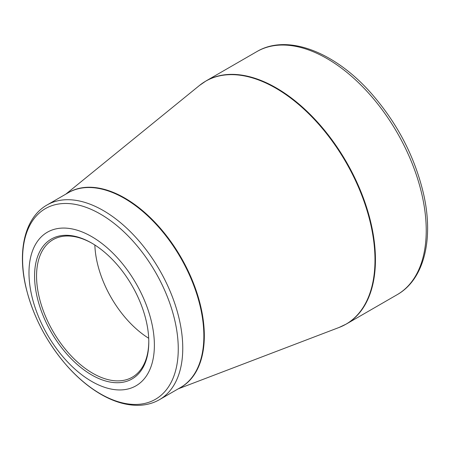<?xml version="1.0" encoding="UTF-8"?>
<svg xmlns="http://www.w3.org/2000/svg" width="450" height="450" viewBox="0 0 450 450"><rect width="100%" height="100%" fill="white"/><g stroke="black" fill="none" stroke-linecap="round" stroke-linejoin="round"><path stroke-width="0.67" d="M91.682 236.61A88.667 51.193 60 0 1 145.98 376.554A88.667 51.193 60 0 1 37.384 313.858A88.667 51.193 60 0 1 91.682 236.61M91.682 374.946A80.758 46.626 60 0 1 34.577 276.041A80.758 46.626 60 0 1 91.682 243.073A80.758 46.626 60 0 1 148.787 341.978A80.758 46.626 60 0 1 91.682 374.946M92.177 243.36A79.358 45.821 -120 0 0 52.993 239.709A79.358 45.821 -120 0 0 40.826 303.3A79.358 45.821 -120 0 0 92.672 373.236A79.358 45.821 -120 0 0 132.351 377.168A79.358 45.821 -120 0 0 148.781 341.404M148.697 338.265A79.358 45.821 60 0 1 94.854 245.002M206.038 80.938A140.332 81.022 60 0 1 346.376 161.961A140.332 81.022 60 0 1 346.376 324.006L397.164 294.683A140.332 81.022 -120 0 0 397.164 132.638A140.332 81.022 -120 0 0 256.832 51.615L206.038 80.938L199.463 85.472A140.293 81 -120 0 1 275.782 88.166A140.293 81 -120 0 1 369.09 217.688A140.293 81 -120 0 1 339.159 327.437L346.376 324.006M67.123 193.393A112.444 64.924 60 0 1 124.808 198.073A112.444 64.924 60 0 1 198.664 298.507A112.444 64.924 60 0 1 179.528 388.086M47.07 204.969A112.404 64.901 60 0 1 103.275 210.538A112.404 64.901 60 0 1 176.709 309.589A112.404 64.901 60 0 1 159.474 399.662L180.585 387.478A112.404 64.901 -120 0 0 197.814 297.405A112.404 64.901 -120 0 0 124.38 198.349A112.404 64.901 -120 0 0 68.181 192.78L47.07 204.969C24.744 217.586 17.145 250.965 26.049 287.769C33.294 317.064 47.216 343.406 67.815 366.801C78.266 378.394 89.308 387.568 100.946 394.329C114.362 402.064 127.249 405.714 139.596 405.287C146.874 404.961 153.501 403.088 159.474 399.662M100.423 393.84A110.081 63.557 -120 0 0 178.262 348.902A110.081 63.557 -120 0 0 100.423 214.082A110.081 63.557 -120 0 0 22.584 259.02A110.081 63.557 -120 0 0 100.423 393.84M178.2 388.856L339.159 327.437M65.796 194.158L199.463 85.472M397.164 294.683C424.142 279.472 433.873 239.226 423.619 194.197C414.832 156.662 397.204 122.85 370.749 92.762C334.367 51.682 287.196 33.497 256.832 51.615"/></g></svg>
